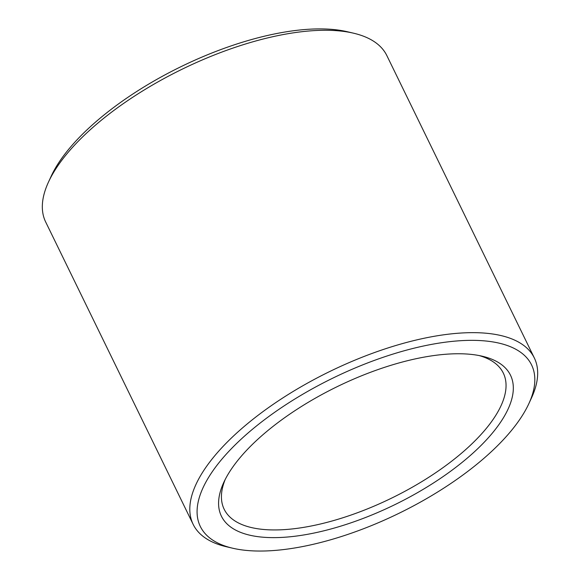 <?xml version="1.0" encoding="UTF-8"?>
<svg xmlns="http://www.w3.org/2000/svg" width="580" height="580" viewBox="0 0 580 580"><rect width="100%" height="100%" fill="white"/><g stroke="black" fill="none" stroke-linecap="round" stroke-linejoin="round"><path stroke-width="0.87" d="M479.145 355.562A155.288 63.408 -26 0 1 503.31 373.085A155.288 63.408 -26 0 1 447.818 464.123A155.288 63.408 -26 0 1 295.097 528.605A155.288 63.408 -26 0 1 224.17 509.24A155.288 63.408 -26 0 1 225.236 479.399M294.872 536.246A160.812 65.663 -26 0 1 223.807 482.342A160.812 65.663 -26 0 1 337.161 386.672A160.812 65.663 -26 0 1 482.342 356.243A160.812 65.663 -26 0 1 478.014 448.42A160.812 65.663 -26 0 1 294.872 536.246M232.573 548.194L226.367 546.737A189.798 77.502 -26 0 1 193.155 524.363L45.675 221.988A189.798 77.502 -26 0 1 48.495 182.04L51.163 176.248A184.273 75.248 -26 0 1 181.069 66.627A184.273 75.248 -26 0 1 347.427 31.755L353.633 33.212A189.798 77.502 -26 0 1 386.846 55.586L534.325 357.962A189.798 77.502 -26 0 1 531.505 397.909L528.837 403.695A184.273 75.248 -26 0 1 284.497 549.456A184.273 75.248 -26 0 1 232.573 548.194A184.273 75.248 -26 0 1 332.964 378.066A184.273 75.248 -26 0 1 528.837 403.695M48.495 182.04A189.798 77.502 -26 0 1 182.287 69.129A189.798 77.502 -26 0 1 353.633 33.212M193.155 524.363A189.798 77.502 -26 0 1 329.766 371.504A189.798 77.502 -26 0 1 534.325 357.962"/></g></svg>

